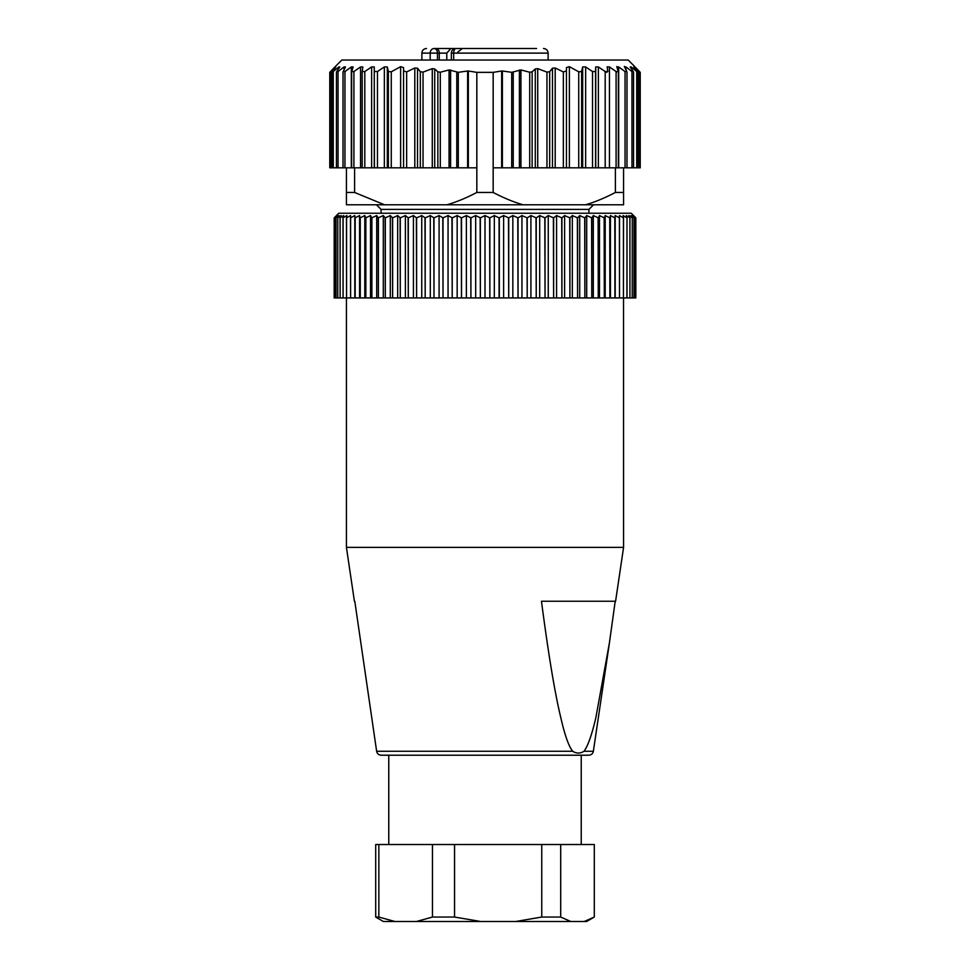 <?xml version="1.0" encoding="UTF-8"?>
<svg xmlns="http://www.w3.org/2000/svg" width="970" height="970" viewBox="0 0 970 970"><rect width="100%" height="100%" fill="white"/><g stroke="black" fill="none" stroke-linecap="round" stroke-linejoin="round"><path stroke-width="1.45" d="M376.712 917.656L375.705 917.05L375.705 844.518L594.295 844.518L594.295 917.05L584.231 921.5L383.38 921.5L376.712 917.656M594.295 917.05L586.62 921.5L584.231 921.5M375.705 917.05L378.846 917.05L394.911 921.5M378.846 917.05L378.846 844.518M416.397 921.5L432.462 917.05L432.462 844.518M432.462 917.05L454.554 917.05L454.554 844.518M454.554 917.05L480.683 921.5M515.628 921.5L541.757 917.05L541.757 844.518M541.757 917.05L560.696 917.05L560.696 844.518M560.696 917.05L570.772 921.5M416.954 755.218L543.649 755.218M354.414 601.242L346.423 547.359L623.577 547.359L615.586 601.242L541.466 601.242C548.438 654.398 554.876 693.211 560.805 717.679C564.831 735.308 568.808 746.512 572.724 751.277C576.483 753.641 580.23 753.641 583.952 751.277L593.361 751.277C592.84 753.69 591.312 754.999 588.79 755.218L381.21 755.218C378.688 754.999 377.16 753.69 376.639 751.277L354.79 601.242M583.952 751.277C587.711 746.536 591.664 735.418 595.81 717.933L609.439 642.77L615.21 601.242M626.923 217.862L623.14 215.558L623.528 217.862L619.442 215.558L619.503 217.862L615.198 215.558L614.944 217.862L610.445 215.558L609.863 217.862L605.207 215.558L604.298 217.862L599.484 215.558L598.26 217.862L593.313 215.558L591.785 217.862L586.704 215.558L584.874 217.862L579.708 215.558L577.574 217.862L572.336 215.558L569.911 217.862L564.613 215.558L561.909 217.862L556.574 215.558L553.615 217.862L548.256 215.558L545.031 217.862L539.696 215.558L536.228 217.862L530.917 215.558L527.207 217.862L521.945 215.558L518.029 217.862L512.839 215.558L508.729 217.862L503.624 215.558L499.077 217.862L499.077 297.923L494.324 297.923L494.324 215.558L489.862 217.862L485 215.558L480.38 217.862L475.676 215.558L470.923 217.862L466.376 215.558L461.514 217.862L457.161 215.558L452.202 217.862L448.055 215.558L443.023 217.862L439.083 215.558L434.002 217.862L430.304 215.558L425.187 217.862L421.744 215.558L416.603 217.862L413.426 215.558L408.297 217.862L405.387 215.558L400.283 217.862L397.664 215.558L392.62 217.862L390.292 215.558L385.308 217.862L383.296 215.558L378.215 217.862L376.687 215.558L371.74 217.862L370.516 215.558L365.702 217.862L364.793 215.558L360.137 217.862L359.555 215.558L355.056 217.862L354.802 215.558L350.497 217.862L350.558 215.558L346.472 217.862L346.86 215.558L342.992 217.862L343.695 215.558L340.07 217.862L341.088 215.558L337.766 217.862L339.051 215.558L335.947 217.862L337.596 215.558L334.796 217.862L336.711 215.558L334.189 217.862L338.736 213.242L631.264 213.242L635.823 217.862L633.289 215.558L635.229 217.862L632.404 215.558L634.053 217.862L630.949 215.558L632.282 217.862L628.912 215.558L629.93 217.862L626.305 215.558L627.008 217.862L626.923 297.923L623.528 297.923L623.577 547.359M494.324 297.923L489.862 297.923L489.862 217.862M489.62 217.862L489.862 297.923M489.62 297.923L480.38 297.923L480.38 217.862M480.138 217.862L480.38 297.923M480.138 297.923L470.923 297.923L470.923 217.862M470.68 217.862L470.923 297.923M470.68 297.923L461.514 297.923L461.514 217.862M461.271 217.862L461.514 297.923M461.271 297.923L452.202 297.923L452.202 217.862M451.971 217.862L452.202 297.923M451.971 297.923L443.023 297.923L443.023 217.862M442.793 217.862L443.023 297.923M442.793 297.923L434.002 297.923L434.002 217.862M433.772 217.862L434.002 297.923M433.772 297.923L425.187 297.923L425.187 217.862M424.969 217.862L425.187 297.923M424.969 297.923L416.603 297.923L416.603 217.862M416.385 217.862L416.603 297.923M416.385 297.923L408.297 297.923L408.297 217.862M408.091 217.862L408.297 297.923M408.091 297.923L400.283 297.923L400.283 217.862M400.089 217.862L400.283 297.923M400.089 297.923L392.62 297.923L392.62 217.862M392.426 217.862L392.62 297.923M392.426 297.923L385.308 297.923L385.308 217.862M385.126 217.862L385.308 297.923M385.126 297.923L378.385 297.923L378.385 217.862M378.215 217.862L378.385 297.923M378.215 297.923L371.898 297.923L371.898 217.862M371.74 217.862L371.898 297.923M371.74 297.923L365.848 297.923L365.848 217.862M365.702 217.862L365.848 297.923M365.702 297.923L360.27 297.923L360.27 217.862M360.137 217.862L360.27 297.923M360.137 297.923L355.19 297.923L355.19 217.862M355.056 217.862L355.19 297.923M355.056 297.923L350.606 297.923L350.606 217.862M350.497 217.862L350.606 297.923M350.497 297.923L346.569 297.923L346.569 217.862M346.472 217.862L346.569 297.923M346.472 297.923L343.077 297.923L343.077 217.862M342.992 217.862L343.077 297.923M342.992 297.923L340.13 297.923L340.13 217.862M340.07 217.862L340.13 297.923M340.07 297.923L335.984 297.923L335.984 217.862M335.947 217.862L335.984 297.923M335.947 297.923L334.189 297.923L334.189 217.862L334.177 297.923M635.823 297.923L635.823 217.862L635.811 297.923L634.053 297.923L634.053 217.862M634.016 217.862L634.053 297.923M634.016 297.923L629.93 297.923L629.93 217.862M629.87 217.862L629.93 297.923M629.87 297.923L627.008 297.923L627.008 217.862M623.431 217.862L623.431 297.923L623.528 217.862M623.431 297.923L619.503 297.923L619.503 217.862M619.393 217.862L619.503 297.923M619.393 297.923L614.944 297.923L614.944 217.862M614.81 217.862L614.944 297.923M614.81 297.923L609.863 297.923L609.863 217.862M609.73 217.862L609.863 297.923M609.73 297.923L604.298 297.923L604.298 217.862M604.152 217.862L604.298 297.923M604.152 297.923L598.26 297.923L598.26 217.862M598.102 217.862L598.26 297.923M598.102 297.923L591.785 297.923L591.785 217.862M591.615 217.862L591.785 297.923M591.615 297.923L584.874 297.923L584.874 217.862M584.692 217.862L584.874 297.923M584.692 297.923L577.574 297.923L577.574 217.862M577.38 217.862L577.574 297.923M577.38 297.923L569.911 297.923L569.911 217.862M569.717 217.862L569.911 297.923M569.717 297.923L561.909 297.923L561.909 217.862M561.703 217.862L561.909 297.923M561.703 297.923L553.615 297.923L553.615 217.862M553.397 217.862L553.615 297.923M553.397 297.923L545.031 297.923L545.031 217.862M544.813 217.862L545.031 297.923M544.813 297.923L536.228 297.923L536.228 217.862M535.998 217.862L536.228 297.923M535.998 297.923L527.207 297.923L527.207 217.862M526.977 217.862L527.207 297.923M526.977 297.923L518.029 297.923L518.029 217.862M517.798 217.862L518.029 297.923M517.798 297.923L508.729 297.923L508.729 217.862M508.486 217.862L508.729 297.923M508.486 297.923L499.32 297.923L499.32 217.862M485 297.923L485 215.558M475.676 297.923L475.676 215.558M466.376 297.923L466.376 215.558M457.161 297.923L457.161 215.558M448.055 297.923L448.055 215.558M439.083 297.923L439.083 215.558M430.304 297.923L430.304 215.558M421.744 297.923L421.744 215.558M413.426 297.923L413.426 215.558M405.387 297.923L405.387 215.558M397.664 297.923L397.664 215.558M390.292 297.923L390.292 215.558M383.296 297.923L383.296 215.558M376.687 297.923L376.687 215.558M370.516 297.923L370.516 215.558M364.793 297.923L364.793 215.558M359.555 297.923L359.555 215.558M354.802 297.923L354.802 215.558M337.766 297.923L337.766 217.862L337.718 297.923M334.796 297.923L334.796 217.862L334.771 297.923M635.229 297.923L635.229 217.862L635.204 297.923M632.282 297.923L632.282 217.862L632.234 297.923M615.198 297.923L615.198 215.558M610.445 297.923L610.445 215.558M605.207 297.923L605.207 215.558M599.484 297.923L599.484 215.558M593.313 297.923L593.313 215.558M586.704 297.923L586.704 215.558M579.708 297.923L579.708 215.558M572.336 297.923L572.336 215.558M564.613 297.923L564.613 215.558M556.574 297.923L556.574 215.558M548.256 297.923L548.256 215.558M539.696 297.923L539.696 215.558M530.917 297.923L530.917 215.558M521.945 297.923L521.945 215.558M512.839 297.923L512.839 215.558M503.624 297.923L503.624 215.558M499.077 217.862L494.324 215.558M455.973 48.5A4.62 4.62 0 0 0 451.353 53.12L453.681 53.12A4.62 2.292 -90 0 1 455.973 48.5L536.58 48.5M421.877 60.043L421.877 53.12L430.195 53.12A4.62 4.013 -90 0 1 434.196 48.5L450.88 48.5L446.782 53.12L439.277 53.12L439.277 60.043M433.42 48.5L434.196 48.5C436.185 48.779 437.276 50.319 437.47 53.12L439.277 53.12A4.62 3.262 90 0 0 436.003 48.5M459.962 48.5L450.88 48.5M470.85 48.5L465.818 48.5M510.038 48.5C502.278 48.5 502.278 48.5 510.038 48.5M446.503 48.5C463.393 48.5 463.393 48.5 446.503 48.5C429.625 48.5 429.625 48.5 446.503 48.5M446.782 60.043L446.782 53.12M485 209.399L588.923 209.399L381.077 209.399L381.077 213.242M623.577 192.46L623.577 167.822L615.404 167.822L615.404 192.46L623.577 192.46L623.577 204.779L346.423 204.779L346.423 192.46L354.596 192.46L354.596 167.822L346.423 167.822L346.423 192.46M523.048 204.779C513.894 202.172 503.927 198.062 493.172 192.46L493.172 167.822L501.66 167.822L501.66 71.004L493.172 72.362L493.172 167.822M493.172 72.362L476.828 72.362L476.828 192.46L493.172 192.46M476.828 192.46C466.073 198.062 456.106 202.172 446.952 204.779M362.186 71.901L362.186 167.822L354.596 167.822M384.472 204.779L354.596 192.46M615.404 192.46C604.637 198.062 594.683 202.172 585.528 204.779M615.404 167.822L569.378 167.822L569.378 66.663L566.432 67.597L566.432 70.895L563.352 71.938L555.192 67.973L552.476 68.191L549.675 71.719L546.959 72.107L537.72 68.652L535.282 68.955L532.142 71.804L529.705 72.229L520.938 69.937L511.699 72.313L502.375 70.992L502.375 167.822L569.378 167.822M476.828 167.822L387.333 167.822L387.333 66.942L388.364 71.537L391.274 71.804L391.274 167.822M334.929 66.942L330.491 71.537C329.436 72.665 329.521 72.665 330.746 71.537C329.521 72.665 329.436 72.665 330.491 71.537C329.436 72.665 329.521 72.665 330.746 71.537L335.79 66.942L332.504 71.537C331.631 72.665 331.886 72.665 333.28 71.537L338.845 66.942L339.803 66.942L336.76 71.537L338.033 71.537L344.047 66.942L345.453 66.942L343.198 71.537L344.944 71.537L351.322 66.942L353.165 66.942L351.71 71.537L353.904 71.537L360.561 66.942L362.816 66.942L362.162 71.719L362.162 167.822L387.333 167.822M343.198 167.822L346.423 167.822M329.776 72.362L329.776 167.822L343.016 167.822L343.016 72.156M639.509 167.822L637.993 167.822L637.993 72.313M637.496 167.822L633.555 167.822L633.555 72.253M633.24 167.822L623.577 167.822M502.375 167.822L501.66 167.822M501.66 71.004L502.375 70.992M581.636 167.822L581.636 71.537L578.726 71.804L569.378 66.663M581.636 71.537L582.667 66.942L585.65 66.942L592.537 71.537L595.544 71.537L595.738 66.942L598.381 66.942L605.195 71.537L607.814 71.537L607.171 66.797M607.184 66.942L609.439 66.942L616.096 71.537L618.29 71.537L616.762 66.603M616.835 66.942L618.678 66.942L625.056 71.537L626.802 71.537L624.365 66.433M624.547 66.942L625.953 66.942L631.967 71.537L633.24 71.537L630.197 66.942L631.155 66.942L636.72 71.537C638.114 72.665 638.369 72.665 637.496 71.537L633.725 66.942L639.254 71.537C640.479 72.665 640.564 72.665 639.509 71.537L635.071 66.942M633.555 72.229L633.24 71.537M630.197 66.942L631.155 66.942L631.155 68.361M636.72 167.822L636.72 71.537C638.114 72.665 638.369 72.665 637.496 71.537M639.254 167.822L639.254 71.537C640.479 72.665 640.564 72.665 639.509 71.537M616.762 71.962L616.096 71.537L616.096 167.822M606.844 72.326L605.195 71.537L605.195 167.822M634.356 66.215L628.196 60.043L341.804 60.043L335.644 66.215M377.463 167.822L377.463 71.537L374.456 71.537L377.463 71.537L384.35 66.942L387.333 66.942M332.504 71.537C331.631 72.665 331.886 72.665 333.28 71.537L333.28 167.822M338.845 68.361L338.845 66.942L339.803 66.942M336.76 71.537L336.445 72.229M362.186 71.537L364.805 71.537L371.619 66.942L374.262 66.942L374.456 167.822M467.625 167.822L467.625 70.992L458.301 72.313L449.061 69.937L440.295 72.229L437.858 71.804L434.718 68.955L432.28 68.652L423.041 72.107L420.325 71.719L417.524 68.191L414.808 67.973L406.648 71.938L403.568 70.895L403.568 67.597L400.622 66.663L391.274 71.804M467.625 70.992L468.34 71.004L468.34 167.822M476.828 72.362L468.34 71.004M403.568 70.895L403.568 167.822M566.432 167.822L566.432 70.895M572.724 751.277L376.639 751.277M453.681 60.043L453.681 53.12L548.123 53.12C547.88 50.343 546.34 48.803 543.503 48.5M430.195 60.043L430.195 53.12L437.47 53.12L437.47 60.043M458.301 167.822L458.301 72.313M456.773 72.192L456.773 167.822M450.601 167.822L450.601 69.985M449.061 69.937L449.061 167.822M440.295 167.822L440.295 72.229M437.858 71.804L437.858 167.822M434.718 167.822L434.718 68.955M432.28 68.652L432.28 167.822M423.041 167.822L423.041 72.107M420.325 71.719L420.325 167.822M417.524 167.822L417.524 68.191M414.808 67.973L414.808 167.822M406.648 167.822L406.648 71.938M400.622 66.663L400.622 167.822M388.364 71.537L388.364 167.822M384.35 66.942L384.35 167.822M374.262 167.822L374.262 66.942M371.619 66.942L371.619 167.822M364.805 71.537L364.805 167.822M360.561 66.942L360.561 167.822M353.904 71.537L353.904 167.822M351.322 66.942L351.322 167.822M344.944 71.537L344.944 167.822M344.047 66.942L344.047 69.779M338.033 71.537L338.033 167.822M330.746 71.537L330.746 167.822M631.967 71.537L631.967 167.822M625.953 69.779L625.953 66.942M625.056 71.537L625.056 167.822M618.678 167.822L618.678 66.942M609.439 167.822L609.439 66.942M511.699 167.822L511.699 72.313M598.381 167.822L598.381 66.942M595.738 66.942L595.738 167.822M595.544 167.822L595.544 71.537M592.537 71.537L592.537 167.822M585.65 167.822L585.65 66.942M582.667 66.942L582.667 167.822M578.726 71.804L578.726 167.822M563.352 71.938L563.352 167.822M555.192 167.822L555.192 67.973M552.476 68.191L552.476 167.822M549.675 167.822L549.675 71.719M546.959 72.107L546.959 167.822M537.72 167.822L537.72 68.652M535.282 68.955L535.282 167.822M532.142 167.822L532.142 71.804M529.705 72.229L529.705 167.822M520.938 167.822L520.938 69.937M519.399 69.985L519.399 167.822M513.227 167.822L513.227 72.192M581.236 844.518L581.236 755.218M388.764 844.518L388.764 755.218M593.361 751.277L609.439 642.77M346.423 297.923L346.423 547.359M421.877 53.12C422.12 50.343 423.66 48.803 426.497 48.5M457.779 52.125L462.29 48.5M451.353 60.043L451.353 53.12M548.123 60.043L548.123 53.12M593.543 204.779L588.923 209.399L588.923 213.242M381.077 209.399L376.457 204.779M351.637 72.01L351.637 167.822M336.445 72.253L336.445 167.822M332.007 72.313L332.007 167.822M640.224 72.362L640.224 167.822M626.984 72.156L626.984 167.822M618.363 72.01L618.363 167.822"/></g></svg>
